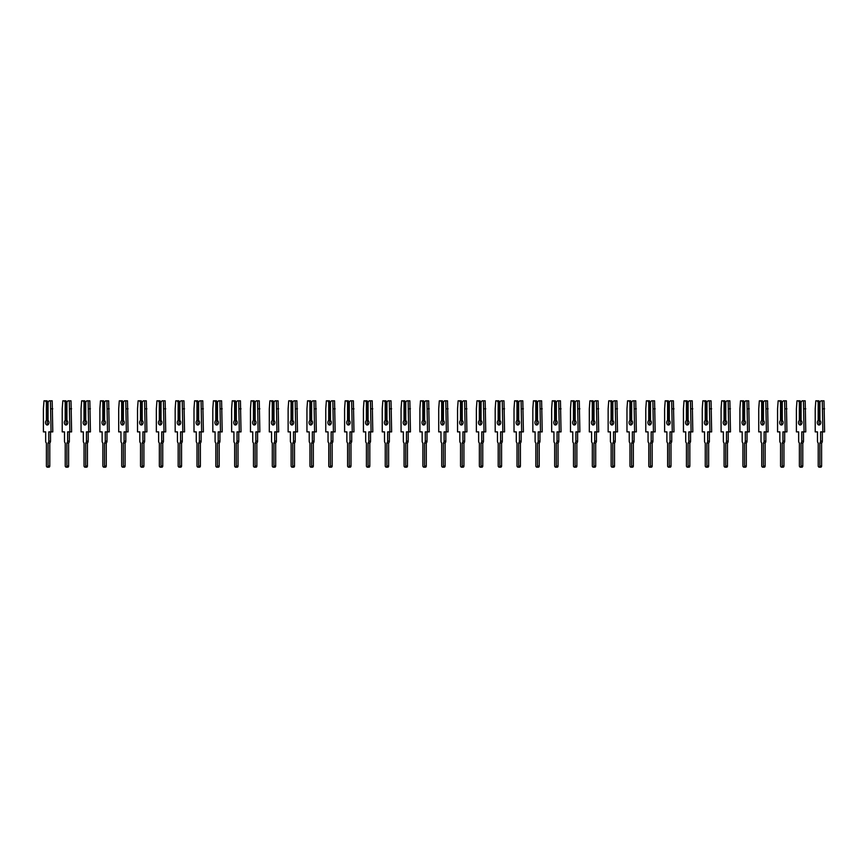<?xml version="1.0" encoding="UTF-8"?>
<svg xmlns="http://www.w3.org/2000/svg" width="868" height="868" viewBox="0 0 868 868"><rect width="100%" height="100%" fill="white"/><g stroke="black" fill="none" stroke-linecap="round" stroke-linejoin="round"><path stroke-width="1.3" d="M50.463 400.821L51.049 431.884L52.785 431.884L52.188 400.821L49.085 400.821L48.087 402.231L47.089 400.821L45.364 400.821L46.362 402.231L46.362 420.448A2.452 1.725 -90 0 0 45.494 422.564A2.452 1.725 -90 0 0 47.23 425.016A2.452 1.725 -90 0 0 48.955 422.564A2.452 1.725 -90 0 0 48.087 420.448A2.452 1.725 -90 0 0 47.23 422.564A2.452 1.725 -90 0 0 48.087 424.68M50.518 431.884L50.518 441.15A2.213 1.562 90 0 1 49.791 443.027L48.055 443.027L48.055 466.007A1.172 0.835 90 0 1 46.395 466.007L46.395 443.027A2.213 1.562 90 0 1 45.668 441.15L45.668 431.884L43.4 431.884L43.4 408.817L43.997 400.821L45.364 400.821M51.049 431.884L48.792 431.884L48.792 441.15A2.213 1.562 90 0 1 48.055 443.027M46.362 420.448L48.087 420.221M48.087 402.752L46.362 402.231M47.089 402.752L47.089 420.221M48.087 402.231L48.087 420.448M49.791 443.027L49.791 466.007A1.172 0.835 90 0 1 48.955 467.179L47.23 467.179M52.785 408.817L51.049 408.817M69.288 400.821L69.874 431.884L71.61 431.884L71.013 400.821L67.91 400.821L66.912 402.231L65.914 400.821L64.189 400.821L65.187 402.231L65.187 420.448A2.452 1.725 -90 0 0 64.319 422.564A2.452 1.725 -90 0 0 66.055 425.016A2.452 1.725 -90 0 0 67.78 422.564A2.452 1.725 -90 0 0 66.912 420.448A2.452 1.725 -90 0 0 66.055 422.564A2.452 1.725 -90 0 0 66.912 424.68M69.342 431.884L69.342 441.15A2.213 1.562 90 0 1 68.615 443.027L66.879 443.027L66.879 466.007A1.172 0.835 90 0 1 65.219 466.007L65.219 443.027A2.213 1.562 90 0 1 64.492 441.15L64.492 431.884L62.225 431.884L62.225 408.817L62.821 400.821L64.189 400.821M69.874 431.884L67.617 431.884L67.617 441.15A2.213 1.562 90 0 1 66.879 443.027M65.187 420.448L66.912 420.221M66.912 402.752L65.187 402.231M65.914 402.752L65.914 420.221M66.912 402.231L66.912 420.448M68.615 443.027L68.615 466.007A1.172 0.835 90 0 1 67.78 467.179L66.055 467.179M71.61 408.817L69.874 408.817M88.113 400.821L88.699 431.884L90.435 431.884L89.838 400.821L86.735 400.821L85.737 402.231L84.738 400.821L83.013 400.821L84.012 402.231L84.012 420.448A2.452 1.725 -90 0 0 83.144 422.564A2.452 1.725 -90 0 0 84.88 425.016A2.452 1.725 -90 0 0 86.605 422.564A2.452 1.725 -90 0 0 85.737 420.448A2.452 1.725 -90 0 0 84.88 422.564A2.452 1.725 -90 0 0 85.737 424.68M88.167 431.884L88.167 441.15A2.213 1.562 90 0 1 87.44 443.027L85.704 443.027L85.704 466.007A1.172 0.835 90 0 1 84.044 466.007L84.044 443.027A2.213 1.562 90 0 1 83.317 441.15L83.317 431.884L81.049 431.884L81.049 408.817L81.646 400.821L83.013 400.821M88.699 431.884L86.442 431.884L86.442 441.15A2.213 1.562 90 0 1 85.704 443.027M84.012 420.448L85.737 420.221M85.737 402.752L84.012 402.231M84.738 402.752L84.738 420.221M85.737 402.231L85.737 420.448M87.44 443.027L87.44 466.007A1.172 0.835 90 0 1 86.605 467.179L84.88 467.179M90.435 408.817L88.699 408.817M106.938 400.821L107.523 431.884L109.26 431.884L108.663 400.821L105.56 400.821L104.561 402.231L103.563 400.821L101.838 400.821L102.836 402.231L102.836 420.448A2.452 1.725 -90 0 0 101.968 422.564A2.452 1.725 -90 0 0 103.704 425.016A2.452 1.725 -90 0 0 105.429 422.564A2.452 1.725 -90 0 0 104.561 420.448A2.452 1.725 -90 0 0 103.704 422.564A2.452 1.725 -90 0 0 104.561 424.68M106.992 431.884L106.992 441.15A2.213 1.562 90 0 1 106.265 443.027L104.529 443.027L104.529 466.007A1.172 0.835 90 0 1 102.869 466.007L102.869 443.027A2.213 1.562 90 0 1 102.142 441.15L102.142 431.884L99.874 431.884L99.874 408.817L100.471 400.821L101.838 400.821M107.523 431.884L105.267 431.884L105.267 441.15A2.213 1.562 90 0 1 104.529 443.027M102.836 420.448L104.561 420.221M104.561 402.752L102.836 402.231M103.563 402.752L103.563 420.221M104.561 402.231L104.561 420.448M106.265 443.027L106.265 466.007A1.172 0.835 90 0 1 105.429 467.179L103.704 467.179M109.26 408.817L107.523 408.817M125.762 400.821L126.348 431.884L128.084 431.884L127.487 400.821L124.384 400.821L123.386 402.231L122.388 400.821L120.663 400.821L121.661 402.231L121.661 420.448A2.452 1.725 -90 0 0 120.793 422.564A2.452 1.725 -90 0 0 122.529 425.016A2.452 1.725 -90 0 0 124.254 422.564A2.452 1.725 -90 0 0 123.386 420.448A2.452 1.725 -90 0 0 122.529 422.564A2.452 1.725 -90 0 0 123.386 424.68M125.817 431.884L125.817 441.15A2.213 1.562 90 0 1 125.09 443.027L123.354 443.027L123.354 466.007A1.172 0.835 90 0 1 121.694 466.007L121.694 443.027A2.213 1.562 90 0 1 120.967 441.15L120.967 431.884L118.699 431.884L118.699 408.817L119.296 400.821L120.663 400.821M126.348 431.884L124.091 431.884L124.091 441.15A2.213 1.562 90 0 1 123.354 443.027M121.661 420.448L123.386 420.221M123.386 402.752L121.661 402.231M122.388 402.752L122.388 420.221M123.386 402.231L123.386 420.448M125.09 443.027L125.09 466.007A1.172 0.835 90 0 1 124.254 467.179L122.529 467.179M128.084 408.817L126.348 408.817M144.587 400.821L145.173 431.884L146.909 431.884L146.312 400.821L143.209 400.821L142.211 402.231L141.213 400.821L139.488 400.821L140.486 402.231L140.486 420.448A2.452 1.725 -90 0 0 139.618 422.564A2.452 1.725 -90 0 0 141.354 425.016A2.452 1.725 -90 0 0 143.079 422.564A2.452 1.725 -90 0 0 142.211 420.448A2.452 1.725 -90 0 0 141.354 422.564A2.452 1.725 -90 0 0 142.211 424.68M144.641 431.884L144.641 441.15A2.213 1.562 90 0 1 143.914 443.027L142.178 443.027L142.178 466.007A1.172 0.835 90 0 1 140.518 466.007L140.518 443.027A2.213 1.562 90 0 1 139.791 441.15L139.791 431.884L137.524 431.884L137.524 408.817L138.12 400.821L139.488 400.821M145.173 431.884L142.916 431.884L142.916 441.15A2.213 1.562 90 0 1 142.178 443.027M140.486 420.448L142.211 420.221M142.211 402.752L140.486 402.231M141.213 402.752L141.213 420.221M142.211 402.231L142.211 420.448M143.914 443.027L143.914 466.007A1.172 0.835 90 0 1 143.079 467.179L141.354 467.179M146.909 408.817L145.173 408.817M163.412 400.821L163.998 431.884L165.734 431.884L165.137 400.821L162.034 400.821L161.036 402.231L160.037 400.821L158.312 400.821L159.311 402.231L159.311 420.448A2.452 1.725 -90 0 0 158.443 422.564A2.452 1.725 -90 0 0 160.179 425.016A2.452 1.725 -90 0 0 161.904 422.564A2.452 1.725 -90 0 0 161.036 420.448A2.452 1.725 -90 0 0 160.179 422.564A2.452 1.725 -90 0 0 161.036 424.68M163.466 431.884L163.466 441.15A2.213 1.562 90 0 1 162.739 443.027L161.003 443.027L161.003 466.007A1.172 0.835 90 0 1 159.343 466.007L159.343 443.027A2.213 1.562 90 0 1 158.616 441.15L158.616 431.884L156.349 431.884L156.349 408.817L156.945 400.821L158.312 400.821M163.998 431.884L161.741 431.884L161.741 441.15A2.213 1.562 90 0 1 161.003 443.027M159.311 420.448L161.036 420.221M161.036 402.752L159.311 402.231M160.037 402.752L160.037 420.221M161.036 402.231L161.036 420.448M162.739 443.027L162.739 466.007A1.172 0.835 90 0 1 161.904 467.179L160.179 467.179M165.734 408.817L163.998 408.817M182.237 400.821L182.822 431.884L184.558 431.884L183.962 400.821L180.859 400.821L179.86 402.231L178.862 400.821L177.137 400.821L178.135 402.231L178.135 420.448A2.452 1.725 -90 0 0 177.267 422.564A2.452 1.725 -90 0 0 179.003 425.016A2.452 1.725 -90 0 0 180.728 422.564A2.452 1.725 -90 0 0 179.86 420.448A2.452 1.725 -90 0 0 179.003 422.564A2.452 1.725 -90 0 0 179.86 424.68M182.291 431.884L182.291 441.15A2.213 1.562 90 0 1 181.564 443.027L179.828 443.027L179.828 466.007A1.172 0.835 90 0 1 178.168 466.007L178.168 443.027A2.213 1.562 90 0 1 177.441 441.15L177.441 431.884L175.173 431.884L175.173 408.817L175.77 400.821L177.137 400.821M182.822 431.884L180.566 431.884L180.566 441.15A2.213 1.562 90 0 1 179.828 443.027M178.135 420.448L179.86 420.221M179.86 402.752L178.135 402.231M178.862 402.752L178.862 420.221M179.86 402.231L179.86 420.448M181.564 443.027L181.564 466.007A1.172 0.835 90 0 1 180.728 467.179L179.003 467.179M184.558 408.817L182.822 408.817M201.061 400.821L201.647 431.884L203.383 431.884L202.786 400.821L199.683 400.821L198.685 402.231L197.687 400.821L195.962 400.821L196.96 402.231L196.96 420.448A2.452 1.725 -90 0 0 196.092 422.564A2.452 1.725 -90 0 0 197.828 425.016A2.452 1.725 -90 0 0 199.553 422.564A2.452 1.725 -90 0 0 198.685 420.448A2.452 1.725 -90 0 0 197.828 422.564A2.452 1.725 -90 0 0 198.685 424.68M201.116 431.884L201.116 441.15A2.213 1.562 90 0 1 200.389 443.027L198.653 443.027L198.653 466.007A1.172 0.835 90 0 1 196.993 466.007L196.993 443.027A2.213 1.562 90 0 1 196.266 441.15L196.266 431.884L193.998 431.884L193.998 408.817L194.595 400.821L195.962 400.821M201.647 431.884L199.39 431.884L199.39 441.15A2.213 1.562 90 0 1 198.653 443.027M196.96 420.448L198.685 420.221M198.685 402.752L196.96 402.231M197.687 402.752L197.687 420.221M198.685 402.231L198.685 420.448M200.389 443.027L200.389 466.007A1.172 0.835 90 0 1 199.553 467.179L197.828 467.179M203.383 408.817L201.647 408.817M219.886 400.821L220.472 431.884L222.208 431.884L221.611 400.821L218.508 400.821L217.51 402.231L216.512 400.821L214.787 400.821L215.785 402.231L215.785 420.448A2.452 1.725 -90 0 0 214.917 422.564A2.452 1.725 -90 0 0 216.653 425.016A2.452 1.725 -90 0 0 218.378 422.564A2.452 1.725 -90 0 0 217.51 420.448A2.452 1.725 -90 0 0 216.653 422.564A2.452 1.725 -90 0 0 217.51 424.68M219.94 431.884L219.94 441.15A2.213 1.562 90 0 1 219.213 443.027L217.477 443.027L217.477 466.007A1.172 0.835 90 0 1 215.817 466.007L215.817 443.027A2.213 1.562 90 0 1 215.09 441.15L215.09 431.884L212.823 431.884L212.823 408.817L213.419 400.821L214.787 400.821M220.472 431.884L218.215 431.884L218.215 441.15A2.213 1.562 90 0 1 217.477 443.027M215.785 420.448L217.51 420.221M217.51 402.752L215.785 402.231M216.512 402.752L216.512 420.221M217.51 402.231L217.51 420.448M219.213 443.027L219.213 466.007A1.172 0.835 90 0 1 218.378 467.179L216.653 467.179M222.208 408.817L220.472 408.817M238.711 400.821L239.297 431.884L241.033 431.884L240.436 400.821L237.333 400.821L236.335 402.231L235.337 400.821L233.611 400.821L234.61 402.231L234.61 420.448A2.452 1.725 -90 0 0 233.742 422.564A2.452 1.725 -90 0 0 235.478 425.016A2.452 1.725 -90 0 0 237.203 422.564A2.452 1.725 -90 0 0 236.335 420.448A2.452 1.725 -90 0 0 235.478 422.564A2.452 1.725 -90 0 0 236.335 424.68M238.765 431.884L238.765 441.15A2.213 1.562 90 0 1 238.038 443.027L236.302 443.027L236.302 466.007A1.172 0.835 90 0 1 234.642 466.007L234.642 443.027A2.213 1.562 90 0 1 233.915 441.15L233.915 431.884L231.647 431.884L231.647 408.817L232.244 400.821L233.611 400.821M239.297 431.884L237.04 431.884L237.04 441.15A2.213 1.562 90 0 1 236.302 443.027M234.61 420.448L236.335 420.221M236.335 402.752L234.61 402.231M235.337 402.752L235.337 420.221M236.335 402.231L236.335 420.448M238.038 443.027L238.038 466.007A1.172 0.835 90 0 1 237.203 467.179L235.478 467.179M241.033 408.817L239.297 408.817M257.536 400.821L258.122 431.884L259.858 431.884L259.261 400.821L256.158 400.821L255.159 402.231L254.161 400.821L252.436 400.821L253.434 402.231L253.434 420.448A2.452 1.725 -90 0 0 252.566 422.564A2.452 1.725 -90 0 0 254.302 425.016A2.452 1.725 -90 0 0 256.027 422.564A2.452 1.725 -90 0 0 255.159 420.448A2.452 1.725 -90 0 0 254.302 422.564A2.452 1.725 -90 0 0 255.159 424.68M257.59 431.884L257.59 441.15A2.213 1.562 90 0 1 256.863 443.027L255.127 443.027L255.127 466.007A1.172 0.835 90 0 1 253.467 466.007L253.467 443.027A2.213 1.562 90 0 1 252.74 441.15L252.74 431.884L250.472 431.884L250.472 408.817L251.069 400.821L252.436 400.821M258.122 431.884L255.865 431.884L255.865 441.15A2.213 1.562 90 0 1 255.127 443.027M253.434 420.448L255.159 420.221M255.159 402.752L253.434 402.231M254.161 402.752L254.161 420.221M255.159 402.231L255.159 420.448M256.863 443.027L256.863 466.007A1.172 0.835 90 0 1 256.027 467.179L254.302 467.179M259.858 408.817L258.122 408.817M276.36 400.821L276.946 431.884L278.682 431.884L278.086 400.821L274.982 400.821L273.984 402.231L272.986 400.821L271.261 400.821L272.259 402.231L272.259 420.448A2.452 1.725 -90 0 0 271.391 422.564A2.452 1.725 -90 0 0 273.127 425.016A2.452 1.725 -90 0 0 274.852 422.564A2.452 1.725 -90 0 0 273.984 420.448A2.452 1.725 -90 0 0 273.127 422.564A2.452 1.725 -90 0 0 273.984 424.68M276.415 431.884L276.415 441.15A2.213 1.562 90 0 1 275.688 443.027L273.952 443.027L273.952 466.007A1.172 0.835 90 0 1 272.292 466.007L272.292 443.027A2.213 1.562 90 0 1 271.565 441.15L271.565 431.884L269.297 431.884L269.297 408.817L269.894 400.821L271.261 400.821M276.946 431.884L274.689 431.884L274.689 441.15A2.213 1.562 90 0 1 273.952 443.027M272.259 420.448L273.984 420.221M273.984 402.752L272.259 402.231M272.986 402.752L272.986 420.221M273.984 402.231L273.984 420.448M275.688 443.027L275.688 466.007A1.172 0.835 90 0 1 274.852 467.179L273.127 467.179M278.682 408.817L276.946 408.817M295.185 400.821L295.771 431.884L297.507 431.884L296.91 400.821L293.807 400.821L292.809 402.231L291.811 400.821L290.086 400.821L291.084 402.231L291.084 420.448A2.452 1.725 -90 0 0 290.216 422.564A2.452 1.725 -90 0 0 291.952 425.016A2.452 1.725 -90 0 0 293.677 422.564A2.452 1.725 -90 0 0 292.809 420.448A2.452 1.725 -90 0 0 291.952 422.564A2.452 1.725 -90 0 0 292.809 424.68M295.239 431.884L295.239 441.15A2.213 1.562 90 0 1 294.512 443.027L292.776 443.027L292.776 466.007A1.172 0.835 90 0 1 291.116 466.007L291.116 443.027A2.213 1.562 90 0 1 290.389 441.15L290.389 431.884L288.122 431.884L288.122 408.817L288.719 400.821L290.086 400.821M295.771 431.884L293.514 431.884L293.514 441.15A2.213 1.562 90 0 1 292.776 443.027M291.084 420.448L292.809 420.221M292.809 402.752L291.084 402.231M291.811 402.752L291.811 420.221M292.809 402.231L292.809 420.448M294.512 443.027L294.512 466.007A1.172 0.835 90 0 1 293.677 467.179L291.952 467.179M297.507 408.817L295.771 408.817M314.01 400.821L314.596 431.884L316.332 431.884L315.735 400.821L312.632 400.821L311.634 402.231L310.635 400.821L308.91 400.821L309.909 402.231L309.909 420.448A2.452 1.725 -90 0 0 309.041 422.564A2.452 1.725 -90 0 0 310.777 425.016A2.452 1.725 -90 0 0 312.502 422.564A2.452 1.725 -90 0 0 311.634 420.448A2.452 1.725 -90 0 0 310.777 422.564A2.452 1.725 -90 0 0 311.634 424.68M314.064 431.884L314.064 441.15A2.213 1.562 90 0 1 313.337 443.027L311.601 443.027L311.601 466.007A1.172 0.835 90 0 1 309.941 466.007L309.941 443.027A2.213 1.562 90 0 1 309.214 441.15L309.214 431.884L306.946 431.884L306.946 408.817L307.543 400.821L308.91 400.821M314.596 431.884L312.339 431.884L312.339 441.15A2.213 1.562 90 0 1 311.601 443.027M309.909 420.448L311.634 420.221M311.634 402.752L309.909 402.231M310.635 402.752L310.635 420.221M311.634 402.231L311.634 420.448M313.337 443.027L313.337 466.007A1.172 0.835 90 0 1 312.502 467.179L310.777 467.179M316.332 408.817L314.596 408.817M332.835 400.821L333.421 431.884L335.156 431.884L334.56 400.821L331.467 400.821L330.458 402.231L329.46 400.821L327.735 400.821L328.733 402.231L328.733 420.448A2.452 1.725 -90 0 0 327.865 422.564A2.452 1.725 -90 0 0 329.601 425.016A2.452 1.725 -90 0 0 331.326 422.564A2.452 1.725 -90 0 0 330.458 420.448A2.452 1.725 -90 0 0 329.601 422.564A2.452 1.725 -90 0 0 330.458 424.68M332.889 431.884L332.889 441.15A2.213 1.562 90 0 1 332.162 443.027L330.426 443.027L330.426 466.007A1.172 0.835 90 0 1 328.766 466.007L328.766 443.027A2.213 1.562 90 0 1 328.039 441.15L328.039 431.884L325.771 431.884L325.771 408.817L326.368 400.821L327.735 400.821M333.421 431.884L331.164 431.884L331.164 441.15A2.213 1.562 90 0 1 330.426 443.027M328.733 420.448L330.458 420.221M330.458 402.752L328.733 402.231M329.46 402.752L329.46 420.221M330.458 402.231L330.458 420.448M332.162 443.027L332.162 466.007A1.172 0.835 90 0 1 331.326 467.179L329.601 467.179M335.156 408.817L333.421 408.817M351.659 400.821L352.245 431.884L353.981 431.884L353.385 400.821L350.292 400.821L349.283 402.231L348.285 400.821L346.56 400.821L347.558 402.231L347.558 420.448A2.452 1.725 -90 0 0 346.69 422.564A2.452 1.725 -90 0 0 348.426 425.016A2.452 1.725 -90 0 0 350.151 422.564A2.452 1.725 -90 0 0 349.283 420.448A2.452 1.725 -90 0 0 348.426 422.564A2.452 1.725 -90 0 0 349.283 424.68M351.714 431.884L351.714 441.15A2.213 1.562 90 0 1 350.987 443.027L349.251 443.027L349.251 466.007A1.172 0.835 90 0 1 347.591 466.007L347.591 443.027A2.213 1.562 90 0 1 346.864 441.15L346.864 431.884L344.596 431.884L344.596 408.817L345.193 400.821L346.56 400.821M352.245 431.884L349.988 431.884L349.988 441.15A2.213 1.562 90 0 1 349.251 443.027M347.558 420.448L349.283 420.221M349.283 402.752L347.558 402.231M348.285 402.752L348.285 420.221M349.283 402.231L349.283 420.448M350.987 443.027L350.987 466.007A1.172 0.835 90 0 1 350.151 467.179L348.426 467.179M353.981 408.817L352.245 408.817M370.484 400.821L371.07 431.884L372.806 431.884L372.209 400.821L369.117 400.821L368.108 402.231L367.11 400.821L365.385 400.821L366.383 402.231L366.383 420.448A2.452 1.725 -90 0 0 365.515 422.564A2.452 1.725 -90 0 0 367.251 425.016A2.452 1.725 -90 0 0 368.976 422.564A2.452 1.725 -90 0 0 368.108 420.448A2.452 1.725 -90 0 0 367.251 422.564A2.452 1.725 -90 0 0 368.108 424.68M370.538 431.884L370.538 441.15A2.213 1.562 90 0 1 369.811 443.027L368.075 443.027L368.075 466.007A1.172 0.835 90 0 1 366.415 466.007L366.415 443.027A2.213 1.562 90 0 1 365.688 441.15L365.688 431.884L363.421 431.884L363.421 408.817L364.017 400.821L365.385 400.821M371.07 431.884L368.813 431.884L368.813 441.15A2.213 1.562 90 0 1 368.075 443.027M366.383 420.448L368.108 420.221M368.108 402.752L366.383 402.231M367.11 402.752L367.11 420.221M368.108 402.231L368.108 420.448M369.811 443.027L369.811 466.007A1.172 0.835 90 0 1 368.976 467.179L367.251 467.179M372.806 408.817L371.07 408.817M389.309 400.821L389.895 431.884L391.631 431.884L391.034 400.821L387.942 400.821L386.933 402.231L385.934 400.821L384.209 400.821L385.208 402.231L385.208 420.448A2.452 1.725 -90 0 0 384.34 422.564A2.452 1.725 -90 0 0 386.076 425.016A2.452 1.725 -90 0 0 387.801 422.564A2.452 1.725 -90 0 0 386.933 420.448A2.452 1.725 -90 0 0 386.076 422.564A2.452 1.725 -90 0 0 386.933 424.68M389.363 431.884L389.363 441.15A2.213 1.562 90 0 1 388.636 443.027L386.9 443.027L386.9 466.007A1.172 0.835 90 0 1 385.24 466.007L385.24 443.027A2.213 1.562 90 0 1 384.513 441.15L384.513 431.884L382.245 431.884L382.245 408.817L382.842 400.821L384.209 400.821M389.895 431.884L387.638 431.884L387.638 441.15A2.213 1.562 90 0 1 386.9 443.027M385.208 420.448L386.933 420.221M386.933 402.752L385.208 402.231M385.934 402.752L385.934 420.221M386.933 402.231L386.933 420.448M388.636 443.027L388.636 466.007A1.172 0.835 90 0 1 387.801 467.179L386.076 467.179M391.631 408.817L389.895 408.817M408.134 400.821L408.719 431.884L410.455 431.884L409.859 400.821L406.766 400.821L405.757 402.231L404.759 400.821L403.034 400.821L404.032 402.231L404.032 420.448A2.452 1.725 -90 0 0 403.164 422.564A2.452 1.725 -90 0 0 404.9 425.016A2.452 1.725 -90 0 0 406.625 422.564A2.452 1.725 -90 0 0 405.757 420.448A2.452 1.725 -90 0 0 404.9 422.564A2.452 1.725 -90 0 0 405.757 424.68M408.188 431.884L408.188 441.15A2.213 1.562 90 0 1 407.461 443.027L405.725 443.027L405.725 466.007A1.172 0.835 90 0 1 404.065 466.007L404.065 443.027A2.213 1.562 90 0 1 403.338 441.15L403.338 431.884L401.07 431.884L401.07 408.817L401.667 400.821L403.034 400.821M408.719 431.884L406.463 431.884L406.463 441.15A2.213 1.562 90 0 1 405.725 443.027M404.032 420.448L405.757 420.221M405.757 402.752L404.032 402.231M404.759 402.752L404.759 420.221M405.757 402.231L405.757 420.448M407.461 443.027L407.461 466.007A1.172 0.835 90 0 1 406.625 467.179L404.9 467.179M410.455 408.817L408.719 408.817M426.958 400.821L427.544 431.884L429.28 431.884L428.684 400.821L425.591 400.821L424.582 402.231L423.584 400.821L421.859 400.821L422.857 402.231L422.857 420.448A2.452 1.725 -90 0 0 421.989 422.564A2.452 1.725 -90 0 0 423.725 425.016A2.452 1.725 -90 0 0 425.45 422.564A2.452 1.725 -90 0 0 424.582 420.448A2.452 1.725 -90 0 0 423.725 422.564A2.452 1.725 -90 0 0 424.582 424.68M427.013 431.884L427.013 441.15A2.213 1.562 90 0 1 426.286 443.027L424.55 443.027L424.55 466.007A1.172 0.835 90 0 1 422.89 466.007L422.89 443.027A2.213 1.562 90 0 1 422.163 441.15L422.163 431.884L419.895 431.884L419.895 408.817L420.492 400.821L421.859 400.821M427.544 431.884L425.287 431.884L425.287 441.15A2.213 1.562 90 0 1 424.55 443.027M422.857 420.448L424.582 420.221M424.582 402.752L422.857 402.231M423.584 402.752L423.584 420.221M424.582 402.231L424.582 420.448M426.286 443.027L426.286 466.007A1.172 0.835 90 0 1 425.45 467.179L423.725 467.179M429.28 408.817L427.544 408.817M445.783 400.821L446.369 431.884L448.105 431.884L447.508 400.821L444.416 400.821L443.418 402.231L442.409 400.821L440.684 400.821L441.682 402.231L441.682 420.448A2.452 1.725 -90 0 0 440.814 422.564A2.452 1.725 -90 0 0 442.55 425.016A2.452 1.725 -90 0 0 444.275 422.564A2.452 1.725 -90 0 0 443.418 420.448A2.452 1.725 -90 0 0 442.55 422.564A2.452 1.725 -90 0 0 443.418 424.68M445.837 431.884L445.837 441.15A2.213 1.562 90 0 1 445.11 443.027L443.374 443.027L443.374 466.007A1.172 0.835 90 0 1 441.714 466.007L441.714 443.027A2.213 1.562 90 0 1 440.987 441.15L440.987 431.884L438.72 431.884L438.72 408.817L439.316 400.821L440.684 400.821M446.369 431.884L444.112 431.884L444.112 441.15A2.213 1.562 90 0 1 443.374 443.027M441.682 420.448L443.418 420.221M443.418 402.752L441.682 402.231M442.409 402.752L442.409 420.221M443.418 402.231L443.418 420.448M445.11 443.027L445.11 466.007A1.172 0.835 90 0 1 444.275 467.179L442.55 467.179M448.105 408.817L446.369 408.817M464.608 400.821L465.194 431.884L466.93 431.884L466.333 400.821L463.241 400.821L462.243 402.231L461.233 400.821L459.508 400.821L460.507 402.231L460.507 420.448A2.452 1.725 -90 0 0 459.639 422.564A2.452 1.725 -90 0 0 461.375 425.016A2.452 1.725 -90 0 0 463.1 422.564A2.452 1.725 -90 0 0 462.243 420.448A2.452 1.725 -90 0 0 461.375 422.564A2.452 1.725 -90 0 0 462.243 424.68M464.662 431.884L464.662 441.15A2.213 1.562 90 0 1 463.935 443.027L462.199 443.027L462.199 466.007A1.172 0.835 90 0 1 460.539 466.007L460.539 443.027A2.213 1.562 90 0 1 459.812 441.15L459.812 431.884L457.544 431.884L457.544 408.817L458.141 400.821L459.508 400.821M465.194 431.884L462.937 431.884L462.937 441.15A2.213 1.562 90 0 1 462.199 443.027M460.507 420.448L462.243 420.221M462.243 402.752L460.507 402.231M461.233 402.752L461.233 420.221M462.243 402.231L462.243 420.448M463.935 443.027L463.935 466.007A1.172 0.835 90 0 1 463.1 467.179L461.375 467.179M466.93 408.817L465.194 408.817M483.433 400.821L484.019 431.884L485.754 431.884L485.158 400.821L482.065 400.821L481.067 402.231L480.058 400.821L478.333 400.821L479.331 402.231L479.331 420.448A2.452 1.725 -90 0 0 478.463 422.564A2.452 1.725 -90 0 0 480.199 425.016A2.452 1.725 -90 0 0 481.924 422.564A2.452 1.725 -90 0 0 481.067 420.448A2.452 1.725 -90 0 0 480.199 422.564A2.452 1.725 -90 0 0 481.067 424.68M483.487 431.884L483.487 441.15A2.213 1.562 90 0 1 482.76 443.027L481.024 443.027L481.024 466.007A1.172 0.835 90 0 1 479.364 466.007L479.364 443.027A2.213 1.562 90 0 1 478.637 441.15L478.637 431.884L476.369 431.884L476.369 408.817L476.966 400.821L478.333 400.821M484.019 431.884L481.762 431.884L481.762 441.15A2.213 1.562 90 0 1 481.024 443.027M479.331 420.448L481.067 420.221M481.067 402.752L479.331 402.231M480.058 402.752L480.058 420.221M481.067 402.231L481.067 420.448M482.76 443.027L482.76 466.007A1.172 0.835 90 0 1 481.924 467.179L480.199 467.179M485.754 408.817L484.019 408.817M502.257 400.821L502.843 431.884L504.579 431.884L503.982 400.821L500.89 400.821L499.892 402.231L498.883 400.821L497.158 400.821L498.156 402.231L498.156 420.448A2.452 1.725 -90 0 0 497.288 422.564A2.452 1.725 -90 0 0 499.024 425.016A2.452 1.725 -90 0 0 500.749 422.564A2.452 1.725 -90 0 0 499.892 420.448A2.452 1.725 -90 0 0 499.024 422.564A2.452 1.725 -90 0 0 499.892 424.68M502.312 431.884L502.312 441.15A2.213 1.562 90 0 1 501.585 443.027L499.849 443.027L499.849 466.007A1.172 0.835 90 0 1 498.189 466.007L498.189 443.027A2.213 1.562 90 0 1 497.462 441.15L497.462 431.884L495.194 431.884L495.194 408.817L495.791 400.821L497.158 400.821M502.843 431.884L500.586 431.884L500.586 441.15A2.213 1.562 90 0 1 499.849 443.027M498.156 420.448L499.892 420.221M499.892 402.752L498.156 402.231M498.883 402.752L498.883 420.221M499.892 402.231L499.892 420.448M501.585 443.027L501.585 466.007A1.172 0.835 90 0 1 500.749 467.179L499.024 467.179M504.579 408.817L502.843 408.817M521.082 400.821L521.668 431.884L523.404 431.884L522.807 400.821L519.715 400.821L518.717 402.231L517.708 400.821L515.983 400.821L516.981 402.231L516.981 420.448A2.452 1.725 -90 0 0 516.113 422.564A2.452 1.725 -90 0 0 517.849 425.016A2.452 1.725 -90 0 0 519.574 422.564A2.452 1.725 -90 0 0 518.717 420.448A2.452 1.725 -90 0 0 517.849 422.564A2.452 1.725 -90 0 0 518.717 424.68M521.136 431.884L521.136 441.15A2.213 1.562 90 0 1 520.409 443.027L518.673 443.027L518.673 466.007A1.172 0.835 90 0 1 517.013 466.007L517.013 443.027A2.213 1.562 90 0 1 516.286 441.15L516.286 431.884L514.019 431.884L514.019 408.817L514.615 400.821L515.983 400.821M521.668 431.884L519.411 431.884L519.411 441.15A2.213 1.562 90 0 1 518.673 443.027M516.981 420.448L518.717 420.221M518.717 402.752L516.981 402.231M517.708 402.752L517.708 420.221M518.717 402.231L518.717 420.448M520.409 443.027L520.409 466.007A1.172 0.835 90 0 1 519.574 467.179L517.849 467.179M523.404 408.817L521.668 408.817M539.907 400.821L540.493 431.884L542.229 431.884L541.632 400.821L538.54 400.821L537.542 402.231L536.533 400.821L534.807 400.821L535.806 402.231L535.806 420.448A2.452 1.725 -90 0 0 534.938 422.564A2.452 1.725 -90 0 0 536.674 425.016A2.452 1.725 -90 0 0 538.399 422.564A2.452 1.725 -90 0 0 537.542 420.448A2.452 1.725 -90 0 0 536.674 422.564A2.452 1.725 -90 0 0 537.542 424.68M539.961 431.884L539.961 441.15A2.213 1.562 90 0 1 539.234 443.027L537.498 443.027L537.498 466.007A1.172 0.835 90 0 1 535.838 466.007L535.838 443.027A2.213 1.562 90 0 1 535.111 441.15L535.111 431.884L532.844 431.884L532.844 408.817L533.44 400.821L534.807 400.821M540.493 431.884L538.236 431.884L538.236 441.15A2.213 1.562 90 0 1 537.498 443.027M535.806 420.448L537.542 420.221M537.542 402.752L535.806 402.231M536.533 402.752L536.533 420.221M537.542 402.231L537.542 420.448M539.234 443.027L539.234 466.007A1.172 0.835 90 0 1 538.399 467.179L536.674 467.179M542.229 408.817L540.493 408.817M558.732 400.821L559.317 431.884L561.053 431.884L560.457 400.821L557.365 400.821L556.366 402.231L555.368 400.821L553.632 400.821L554.63 402.231L554.63 420.448A2.452 1.725 -90 0 0 553.762 422.564A2.452 1.725 -90 0 0 555.498 425.016A2.452 1.725 -90 0 0 557.223 422.564A2.452 1.725 -90 0 0 556.366 420.448A2.452 1.725 -90 0 0 555.498 422.564A2.452 1.725 -90 0 0 556.366 424.68M558.786 431.884L558.786 441.15A2.213 1.562 90 0 1 558.059 443.027L556.323 443.027L556.323 466.007A1.172 0.835 90 0 1 554.663 466.007L554.663 443.027A2.213 1.562 90 0 1 553.936 441.15L553.936 431.884L551.668 431.884L551.668 408.817L552.265 400.821L553.632 400.821M559.317 431.884L557.061 431.884L557.061 441.15A2.213 1.562 90 0 1 556.323 443.027M554.63 420.448L556.366 420.221M556.366 402.752L554.63 402.231M555.368 402.752L555.368 420.221M556.366 402.231L556.366 420.448M558.059 443.027L558.059 466.007A1.172 0.835 90 0 1 557.223 467.179L555.498 467.179M561.053 408.817L559.317 408.817M577.556 400.821L578.142 431.884L579.878 431.884L579.281 400.821L576.189 400.821L575.191 402.231L574.193 400.821L572.457 400.821L573.455 402.231L573.455 420.448A2.452 1.725 -90 0 0 572.587 422.564A2.452 1.725 -90 0 0 574.323 425.016A2.452 1.725 -90 0 0 576.048 422.564A2.452 1.725 -90 0 0 575.191 420.448A2.452 1.725 -90 0 0 574.323 422.564A2.452 1.725 -90 0 0 575.191 424.68M577.611 431.884L577.611 441.15A2.213 1.562 90 0 1 576.884 443.027L575.148 443.027L575.148 466.007A1.172 0.835 90 0 1 573.488 466.007L573.488 443.027A2.213 1.562 90 0 1 572.761 441.15L572.761 431.884L570.493 431.884L570.493 408.817L571.09 400.821L572.457 400.821M578.142 431.884L575.885 431.884L575.885 441.15A2.213 1.562 90 0 1 575.148 443.027M573.455 420.448L575.191 420.221M575.191 402.752L573.455 402.231M574.193 402.752L574.193 420.221M575.191 402.231L575.191 420.448M576.884 443.027L576.884 466.007A1.172 0.835 90 0 1 576.048 467.179L574.323 467.179M579.878 408.817L578.142 408.817M596.381 400.821L596.967 431.884L598.703 431.884L598.106 400.821L595.014 400.821L594.016 402.231L593.018 400.821L591.282 400.821L592.28 402.231L592.28 420.448A2.452 1.725 -90 0 0 591.412 422.564A2.452 1.725 -90 0 0 593.148 425.016A2.452 1.725 -90 0 0 594.873 422.564A2.452 1.725 -90 0 0 594.016 420.448A2.452 1.725 -90 0 0 593.148 422.564A2.452 1.725 -90 0 0 594.016 424.68M596.435 431.884L596.435 441.15A2.213 1.562 90 0 1 595.708 443.027L593.972 443.027L593.972 466.007A1.172 0.835 90 0 1 592.312 466.007L592.312 443.027A2.213 1.562 90 0 1 591.585 441.15L591.585 431.884L589.318 431.884L589.318 408.817L589.914 400.821L591.282 400.821M596.967 431.884L594.71 431.884L594.71 441.15A2.213 1.562 90 0 1 593.972 443.027M592.28 420.448L594.016 420.221M594.016 402.752L592.28 402.231M593.018 402.752L593.018 420.221M594.016 402.231L594.016 420.448M595.708 443.027L595.708 466.007A1.172 0.835 90 0 1 594.873 467.179L593.148 467.179M598.703 408.817L596.967 408.817M615.206 400.821L615.792 431.884L617.528 431.884L616.931 400.821L613.839 400.821L612.841 402.231L611.842 400.821L610.106 400.821L611.105 402.231L611.105 420.448A2.452 1.725 -90 0 0 610.237 422.564A2.452 1.725 -90 0 0 611.973 425.016A2.452 1.725 -90 0 0 613.698 422.564A2.452 1.725 -90 0 0 612.841 420.448A2.452 1.725 -90 0 0 611.973 422.564A2.452 1.725 -90 0 0 612.841 424.68M615.26 431.884L615.26 441.15A2.213 1.562 90 0 1 614.533 443.027L612.797 443.027L612.797 466.007A1.172 0.835 90 0 1 611.137 466.007L611.137 443.027A2.213 1.562 90 0 1 610.41 441.15L610.41 431.884L608.142 431.884L608.142 408.817L608.739 400.821L610.106 400.821M615.792 431.884L613.535 431.884L613.535 441.15A2.213 1.562 90 0 1 612.797 443.027M611.105 420.448L612.841 420.221M612.841 402.752L611.105 402.231M611.842 402.752L611.842 420.221M612.841 402.231L612.841 420.448M614.533 443.027L614.533 466.007A1.172 0.835 90 0 1 613.698 467.179L611.973 467.179M617.528 408.817L615.792 408.817M634.031 400.821L634.616 431.884L636.352 431.884L635.756 400.821L632.663 400.821L631.665 402.231L630.667 400.821L628.931 400.821L629.929 402.231L629.929 420.448A2.452 1.725 -90 0 0 629.061 422.564A2.452 1.725 -90 0 0 630.797 425.016A2.452 1.725 -90 0 0 632.522 422.564A2.452 1.725 -90 0 0 631.665 420.448A2.452 1.725 -90 0 0 630.797 422.564A2.452 1.725 -90 0 0 631.665 424.68M634.085 431.884L634.085 441.15A2.213 1.562 90 0 1 633.358 443.027L631.622 443.027L631.622 466.007A1.172 0.835 90 0 1 629.962 466.007L629.962 443.027A2.213 1.562 90 0 1 629.235 441.15L629.235 431.884L626.967 431.884L626.967 408.817L627.564 400.821L628.931 400.821M634.616 431.884L632.36 431.884L632.36 441.15A2.213 1.562 90 0 1 631.622 443.027M629.929 420.448L631.665 420.221M631.665 402.752L629.929 402.231M630.667 402.752L630.667 420.221M631.665 402.231L631.665 420.448M633.358 443.027L633.358 466.007A1.172 0.835 90 0 1 632.522 467.179L630.797 467.179M636.352 408.817L634.616 408.817M652.855 400.821L653.441 431.884L655.177 431.884L654.58 400.821L651.488 400.821L650.49 402.231L649.492 400.821L647.756 400.821L648.754 402.231L648.754 420.448A2.452 1.725 -90 0 0 647.886 422.564A2.452 1.725 -90 0 0 649.622 425.016A2.452 1.725 -90 0 0 651.347 422.564A2.452 1.725 -90 0 0 650.49 420.448A2.452 1.725 -90 0 0 649.622 422.564A2.452 1.725 -90 0 0 650.49 424.68M652.91 431.884L652.91 441.15A2.213 1.562 90 0 1 652.183 443.027L650.447 443.027L650.447 466.007A1.172 0.835 90 0 1 648.787 466.007L648.787 443.027A2.213 1.562 90 0 1 648.06 441.15L648.06 431.884L645.792 431.884L645.792 408.817L646.389 400.821L647.756 400.821M653.441 431.884L651.184 431.884L651.184 441.15A2.213 1.562 90 0 1 650.447 443.027M648.754 420.448L650.49 420.221M650.49 402.752L648.754 402.231M649.492 402.752L649.492 420.221M650.49 402.231L650.49 420.448M652.183 443.027L652.183 466.007A1.172 0.835 90 0 1 651.347 467.179L649.622 467.179M655.177 408.817L653.441 408.817M671.68 400.821L672.266 431.884L674.002 431.884L673.405 400.821L670.313 400.821L669.315 402.231L668.317 400.821L666.581 400.821L667.579 402.231L667.579 420.448A2.452 1.725 -90 0 0 666.711 422.564A2.452 1.725 -90 0 0 668.447 425.016A2.452 1.725 -90 0 0 670.172 422.564A2.452 1.725 -90 0 0 669.315 420.448A2.452 1.725 -90 0 0 668.447 422.564A2.452 1.725 -90 0 0 669.315 424.68M671.734 431.884L671.734 441.15A2.213 1.562 90 0 1 671.007 443.027L669.271 443.027L669.271 466.007A1.172 0.835 90 0 1 667.611 466.007L667.611 443.027A2.213 1.562 90 0 1 666.884 441.15L666.884 431.884L664.617 431.884L664.617 408.817L665.213 400.821L666.581 400.821M672.266 431.884L670.009 431.884L670.009 441.15A2.213 1.562 90 0 1 669.271 443.027M667.579 420.448L669.315 420.221M669.315 402.752L667.579 402.231M668.317 402.752L668.317 420.221M669.315 402.231L669.315 420.448M671.007 443.027L671.007 466.007A1.172 0.835 90 0 1 670.172 467.179L668.447 467.179M674.002 408.817L672.266 408.817M690.505 400.821L691.091 431.884L692.827 431.884L692.23 400.821L689.138 400.821L688.14 402.231L687.141 400.821L685.405 400.821L686.404 402.231L686.404 420.448A2.452 1.725 -90 0 0 685.536 422.564A2.452 1.725 -90 0 0 687.272 425.016A2.452 1.725 -90 0 0 688.997 422.564A2.452 1.725 -90 0 0 688.14 420.448A2.452 1.725 -90 0 0 687.272 422.564A2.452 1.725 -90 0 0 688.14 424.68M690.559 431.884L690.559 441.15A2.213 1.562 90 0 1 689.832 443.027L688.096 443.027L688.096 466.007A1.172 0.835 90 0 1 686.436 466.007L686.436 443.027A2.213 1.562 90 0 1 685.709 441.15L685.709 431.884L683.441 431.884L683.441 408.817L684.038 400.821L685.405 400.821M691.091 431.884L688.834 431.884L688.834 441.15A2.213 1.562 90 0 1 688.096 443.027M686.404 420.448L688.14 420.221M688.14 402.752L686.404 402.231M687.141 402.752L687.141 420.221M688.14 402.231L688.14 420.448M689.832 443.027L689.832 466.007A1.172 0.835 90 0 1 688.997 467.179L687.272 467.179M692.827 408.817L691.091 408.817M709.33 400.821L709.915 431.884L711.651 431.884L711.055 400.821L707.962 400.821L706.964 402.231L705.966 400.821L704.23 400.821L705.228 402.231L705.228 420.448A2.452 1.725 -90 0 0 704.36 422.564A2.452 1.725 -90 0 0 706.096 425.016A2.452 1.725 -90 0 0 707.821 422.564A2.452 1.725 -90 0 0 706.964 420.448A2.452 1.725 -90 0 0 706.096 422.564A2.452 1.725 -90 0 0 706.964 424.68M709.384 431.884L709.384 441.15A2.213 1.562 90 0 1 708.657 443.027L706.921 443.027L706.921 466.007A1.172 0.835 90 0 1 705.261 466.007L705.261 443.027A2.213 1.562 90 0 1 704.534 441.15L704.534 431.884L702.266 431.884L702.266 408.817L702.863 400.821L704.23 400.821M709.915 431.884L707.659 431.884L707.659 441.15A2.213 1.562 90 0 1 706.921 443.027M705.228 420.448L706.964 420.221M706.964 402.752L705.228 402.231M705.966 402.752L705.966 420.221M706.964 402.231L706.964 420.448M708.657 443.027L708.657 466.007A1.172 0.835 90 0 1 707.821 467.179L706.096 467.179M711.651 408.817L709.915 408.817M728.154 400.821L728.751 431.884L730.476 431.884L729.88 400.821L726.787 400.821L725.789 402.231L724.791 400.821L723.055 400.821L724.053 402.231L724.053 420.448A2.452 1.725 -90 0 0 723.185 422.564A2.452 1.725 -90 0 0 724.921 425.016A2.452 1.725 -90 0 0 726.646 422.564A2.452 1.725 -90 0 0 725.789 420.448A2.452 1.725 -90 0 0 724.921 422.564A2.452 1.725 -90 0 0 725.789 424.68M728.209 431.884L728.209 441.15A2.213 1.562 90 0 1 727.482 443.027L725.746 443.027L725.746 466.007A1.172 0.835 90 0 1 724.086 466.007L724.086 443.027A2.213 1.562 90 0 1 723.359 441.15L723.359 431.884L721.091 431.884L721.091 408.817L721.688 400.821L723.055 400.821M728.751 431.884L726.483 431.884L726.483 441.15A2.213 1.562 90 0 1 725.746 443.027M724.053 420.448L725.789 420.221M725.789 402.752L724.053 402.231M724.791 402.752L724.791 420.221M725.789 402.231L725.789 420.448M727.482 443.027L727.482 466.007A1.172 0.835 90 0 1 726.646 467.179L724.921 467.179M730.476 408.817L728.751 408.817M746.979 400.821L747.576 431.884L749.301 431.884L748.704 400.821L745.612 400.821L744.614 402.231L743.616 400.821L741.88 400.821L742.878 402.231L742.878 420.448A2.452 1.725 -90 0 0 742.01 422.564A2.452 1.725 -90 0 0 743.746 425.016A2.452 1.725 -90 0 0 745.471 422.564A2.452 1.725 -90 0 0 744.614 420.448A2.452 1.725 -90 0 0 743.746 422.564A2.452 1.725 -90 0 0 744.614 424.68M747.033 431.884L747.033 441.15A2.213 1.562 90 0 1 746.306 443.027L744.57 443.027L744.57 466.007A1.172 0.835 90 0 1 742.91 466.007L742.91 443.027A2.213 1.562 90 0 1 742.183 441.15L742.183 431.884L739.916 431.884L739.916 408.817L740.512 400.821L741.88 400.821M747.576 431.884L745.308 431.884L745.308 441.15A2.213 1.562 90 0 1 744.57 443.027M742.878 420.448L744.614 420.221M744.614 402.752L742.878 402.231M743.616 402.752L743.616 420.221M744.614 402.231L744.614 420.448M746.306 443.027L746.306 466.007A1.172 0.835 90 0 1 745.471 467.179L743.746 467.179M749.301 408.817L747.576 408.817M765.804 400.821L766.401 431.884L768.126 431.884L767.529 400.821L764.437 400.821L763.439 402.231L762.44 400.821L760.704 400.821L761.703 402.231L761.703 420.448A2.452 1.725 -90 0 0 760.835 422.564A2.452 1.725 -90 0 0 762.571 425.016A2.452 1.725 -90 0 0 764.296 422.564A2.452 1.725 -90 0 0 763.439 420.448A2.452 1.725 -90 0 0 762.571 422.564A2.452 1.725 -90 0 0 763.439 424.68M765.858 431.884L765.858 441.15A2.213 1.562 90 0 1 765.131 443.027L763.395 443.027L763.395 466.007A1.172 0.835 90 0 1 761.735 466.007L761.735 443.027A2.213 1.562 90 0 1 761.008 441.15L761.008 431.884L758.74 431.884L758.74 408.817L759.337 400.821L760.704 400.821M766.401 431.884L764.133 431.884L764.133 441.15A2.213 1.562 90 0 1 763.395 443.027M761.703 420.448L763.439 420.221M763.439 402.752L761.703 402.231M762.44 402.752L762.44 420.221M763.439 402.231L763.439 420.448M765.131 443.027L765.131 466.007A1.172 0.835 90 0 1 764.296 467.179L762.571 467.179M768.126 408.817L766.401 408.817M784.629 400.821L785.225 431.884L786.95 431.884L786.354 400.821L783.261 400.821L782.263 402.231L781.265 400.821L779.529 400.821L780.527 402.231L780.527 420.448A2.452 1.725 -90 0 0 779.659 422.564A2.452 1.725 -90 0 0 781.395 425.016A2.452 1.725 -90 0 0 783.12 422.564A2.452 1.725 -90 0 0 782.263 420.448A2.452 1.725 -90 0 0 781.395 422.564A2.452 1.725 -90 0 0 782.263 424.68M784.683 431.884L784.683 441.15A2.213 1.562 90 0 1 783.956 443.027L782.22 443.027L782.22 466.007A1.172 0.835 90 0 1 780.56 466.007L780.56 443.027A2.213 1.562 90 0 1 779.833 441.15L779.833 431.884L777.565 431.884L777.565 408.817L778.162 400.821L779.529 400.821M785.225 431.884L782.958 431.884L782.958 441.15A2.213 1.562 90 0 1 782.22 443.027M780.527 420.448L782.263 420.221M782.263 402.752L780.527 402.231M781.265 402.752L781.265 420.221M782.263 402.231L782.263 420.448M783.956 443.027L783.956 466.007A1.172 0.835 90 0 1 783.12 467.179L781.395 467.179M786.95 408.817L785.225 408.817M803.453 400.821L804.05 431.884L805.775 431.884L805.178 400.821L802.086 400.821L801.088 402.231L800.09 400.821L798.354 400.821L799.352 402.231L799.352 420.448A2.452 1.725 -90 0 0 798.484 422.564A2.452 1.725 -90 0 0 800.22 425.016A2.452 1.725 -90 0 0 801.945 422.564A2.452 1.725 -90 0 0 801.088 420.448A2.452 1.725 -90 0 0 800.22 422.564A2.452 1.725 -90 0 0 801.088 424.68M803.508 431.884L803.508 441.15A2.213 1.562 90 0 1 802.781 443.027L801.045 443.027L801.045 466.007A1.172 0.835 90 0 1 799.385 466.007L799.385 443.027A2.213 1.562 90 0 1 798.658 441.15L798.658 431.884L796.39 431.884L796.39 408.817L796.987 400.821L798.354 400.821M804.05 431.884L801.782 431.884L801.782 441.15A2.213 1.562 90 0 1 801.045 443.027M799.352 420.448L801.088 420.221M801.088 402.752L799.352 402.231M800.09 402.752L800.09 420.221M801.088 402.231L801.088 420.448M802.781 443.027L802.781 466.007A1.172 0.835 90 0 1 801.945 467.179L800.22 467.179M805.775 408.817L804.05 408.817M822.278 400.821L822.875 431.884L824.6 431.884L824.003 400.821L820.911 400.821L819.913 402.231L818.915 400.821L817.179 400.821L818.177 402.231L818.177 420.448A2.452 1.725 -90 0 0 817.309 422.564A2.452 1.725 -90 0 0 819.045 425.016A2.452 1.725 -90 0 0 820.77 422.564A2.452 1.725 -90 0 0 819.913 420.448A2.452 1.725 -90 0 0 819.045 422.564A2.452 1.725 -90 0 0 819.913 424.68M822.332 431.884L822.332 441.15A2.213 1.562 90 0 1 821.605 443.027L819.869 443.027L819.869 466.007A1.172 0.835 90 0 1 818.209 466.007L818.209 443.027A2.213 1.562 90 0 1 817.482 441.15L817.482 431.884L815.215 431.884L815.215 408.817L815.811 400.821L817.179 400.821M822.875 431.884L820.607 431.884L820.607 441.15A2.213 1.562 90 0 1 819.869 443.027M818.177 420.448L819.913 420.221M819.913 402.752L818.177 402.231M818.915 402.752L818.915 420.221M819.913 402.231L819.913 420.448M821.605 443.027L821.605 466.007A1.172 0.835 90 0 1 820.77 467.179L819.045 467.179M824.6 408.817L822.875 408.817M50.518 441.15L48.792 441.15M49.791 466.007L48.055 466.007M69.342 441.15L67.617 441.15M68.615 466.007L66.879 466.007M88.167 441.15L86.442 441.15M87.44 466.007L85.704 466.007M106.992 441.15L105.267 441.15M106.265 466.007L104.529 466.007M125.817 441.15L124.091 441.15M125.09 466.007L123.354 466.007M144.641 441.15L142.916 441.15M143.914 466.007L142.178 466.007M163.466 441.15L161.741 441.15M162.739 466.007L161.003 466.007M182.291 441.15L180.566 441.15M181.564 466.007L179.828 466.007M201.116 441.15L199.39 441.15M200.389 466.007L198.653 466.007M219.94 441.15L218.215 441.15M219.213 466.007L217.477 466.007M238.765 441.15L237.04 441.15M238.038 466.007L236.302 466.007M257.59 441.15L255.865 441.15M256.863 466.007L255.127 466.007M276.415 441.15L274.689 441.15M275.688 466.007L273.952 466.007M295.239 441.15L293.514 441.15M294.512 466.007L292.776 466.007M314.064 441.15L312.339 441.15M313.337 466.007L311.601 466.007M332.889 441.15L331.164 441.15M332.162 466.007L330.426 466.007M351.714 441.15L349.988 441.15M350.987 466.007L349.251 466.007M370.538 441.15L368.813 441.15M369.811 466.007L368.075 466.007M389.363 441.15L387.638 441.15M388.636 466.007L386.9 466.007M408.188 441.15L406.463 441.15M407.461 466.007L405.725 466.007M427.013 441.15L425.287 441.15M426.286 466.007L424.55 466.007M445.837 441.15L444.112 441.15M445.11 466.007L443.374 466.007M464.662 441.15L462.937 441.15M463.935 466.007L462.199 466.007M483.487 441.15L481.762 441.15M482.76 466.007L481.024 466.007M502.312 441.15L500.586 441.15M501.585 466.007L499.849 466.007M521.136 441.15L519.411 441.15M520.409 466.007L518.673 466.007M539.961 441.15L538.236 441.15M539.234 466.007L537.498 466.007M558.786 441.15L557.061 441.15M558.059 466.007L556.323 466.007M577.611 441.15L575.885 441.15M576.884 466.007L575.148 466.007M596.435 441.15L594.71 441.15M595.708 466.007L593.972 466.007M615.26 441.15L613.535 441.15M614.533 466.007L612.797 466.007M634.085 441.15L632.36 441.15M633.358 466.007L631.622 466.007M652.91 441.15L651.184 441.15M652.183 466.007L650.447 466.007M671.734 441.15L670.009 441.15M671.007 466.007L669.271 466.007M690.559 441.15L688.834 441.15M689.832 466.007L688.096 466.007M709.384 441.15L707.659 441.15M708.657 466.007L706.921 466.007M728.209 441.15L726.483 441.15M727.482 466.007L725.746 466.007M747.033 441.15L745.308 441.15M746.306 466.007L744.57 466.007M765.858 441.15L764.133 441.15M765.131 466.007L763.395 466.007M784.683 441.15L782.958 441.15M783.956 466.007L782.22 466.007M803.508 441.15L801.782 441.15M802.781 466.007L801.045 466.007M822.332 441.15L820.607 441.15M821.605 466.007L819.869 466.007"/></g></svg>

